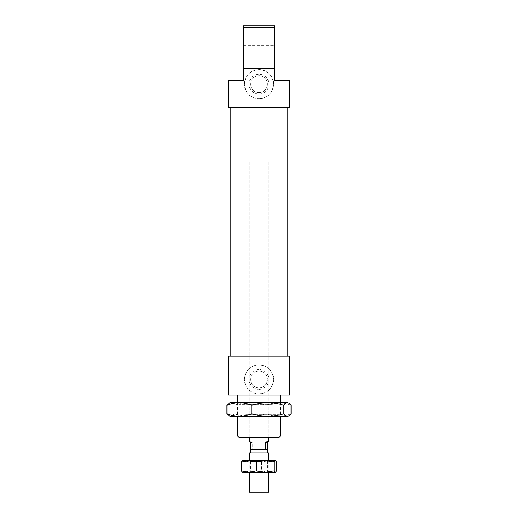 <?xml version="1.0" encoding="UTF-8"?>
<svg xmlns="http://www.w3.org/2000/svg" width="518" height="518" viewBox="0 0 518 518"><rect width="100%" height="100%" fill="white"/><g stroke="black" fill="none" stroke-linecap="round" stroke-linejoin="round"><path stroke-width="0.39" stroke-dasharray="2.59 1.94" d="M274.54 25.9L274.54 27.648L243.46 27.648L243.46 25.9L274.54 25.9M274.54 27.648L274.54 80.29L289.594 80.29M228.406 80.29L243.46 80.29L243.46 68.635L274.54 68.635L243.46 68.635L243.46 27.648M274.54 53.095L274.54 60.865L274.54 53.095M243.46 53.095L243.46 45.325L243.46 53.095M237.632 435.962L280.368 435.962M278.619 437.71L239.381 437.71M228.406 394.975L289.594 394.975M259 437.71L268.712 437.71L259 437.71M259 389.342A9.907 9.907 0 0 0 267.579 374.482A9.907 9.907 0 0 0 250.421 374.482A9.907 9.907 0 0 0 259 389.342M259 387.885A8.45 8.45 0 0 0 266.317 375.213A8.45 8.45 0 0 0 251.683 375.213A8.45 8.45 0 0 0 259 387.885A8.45 8.45 0 0 0 266.317 375.213A8.45 8.45 0 0 0 251.683 375.213A8.45 8.45 0 0 0 259 387.885M259 94.082A9.907 9.907 0 0 0 267.579 79.222A9.907 9.907 0 0 0 250.421 79.222A9.907 9.907 0 0 0 259 94.082M259 92.625A8.45 8.45 0 0 0 266.317 79.947A8.45 8.45 0 0 0 251.683 79.947A8.45 8.45 0 0 0 259 92.625A8.45 8.45 0 0 0 266.317 79.947A8.45 8.45 0 0 0 251.683 79.947A8.45 8.45 0 0 0 259 92.625M244.431 379.435A14.569 14.569 0 0 1 259 364.866A14.569 14.569 0 0 1 273.569 379.435A14.569 14.569 0 0 1 259 394.004C267.819 393.156 272.675 388.332 273.569 379.532C272.772 370.635 267.916 365.747 259 364.866C250.129 365.727 245.273 370.584 244.431 379.435C245.273 388.286 250.129 393.143 259 394.004A14.569 14.569 0 0 1 244.431 379.435M244.431 84.175A14.569 14.569 0 0 1 259 69.606A14.569 14.569 0 0 1 273.569 84.175A14.569 14.569 0 0 1 259 98.744C267.819 97.896 272.675 93.072 273.569 84.272C272.772 75.375 267.916 70.487 259 69.606C250.129 70.467 245.273 75.324 244.431 84.175C245.273 93.026 250.129 97.883 259 98.744A14.569 14.569 0 0 1 244.431 84.175M243.46 68.635L274.54 68.635M228.406 107.485L289.594 107.485M259 161.875L268.712 161.875L259 161.875M259 107.485L287.166 107.485L259 107.485M228.406 356.125L289.594 356.125M250.421 449.365L252.227 449.365L252.227 442.566C250.317 440.973 249.333 440.365 249.287 440.74M250.77 449.365L267.547 449.365L250.77 449.365M252.227 442.566L250.421 442.566M252.227 449.365L267.579 449.365M260.509 161.875L249.287 161.875L260.509 161.875M260.327 452.861L250.453 452.861L260.327 452.861M249.287 452.861L268.712 452.861M249.287 492.1L268.712 492.1M229.17 403.146L230.542 402.745L229.862 402.745M234.142 405.348C239.821 403.606 245.163 402.739 250.175 402.745L230.542 402.745C231.669 402.739 232.867 403.606 234.142 405.348L234.142 413.74C232.867 415.481 231.669 416.349 230.542 416.342L250.175 416.342C245.163 416.349 239.821 415.481 234.142 413.74M266.207 405.348C270.61 403.606 274.754 402.739 278.639 402.745L250.175 402.745C255.186 402.739 260.535 403.606 266.207 405.348L266.207 413.74C260.535 415.481 255.186 416.349 250.175 416.342L288.137 416.342M288.137 402.745L278.639 402.745C282.524 402.739 286.668 403.606 291.064 405.348M229.862 416.342L230.542 416.342L229.17 415.941M291.064 413.74C286.668 415.481 282.524 416.349 278.639 416.342C274.754 416.349 270.61 415.481 266.207 413.74M273.53 402.745L237.438 402.745L273.53 402.745M272.416 404.396L239.089 404.396L272.416 404.396M244.47 416.342L280.562 416.342L244.47 416.342M245.584 414.691L278.911 414.691L245.584 414.691M260.127 461.603L250.505 461.603L260.127 461.603M260.256 460.631L249.534 460.631L260.256 460.631M260.127 471.166L250.505 471.166L260.127 471.166M275.511 460.631L242.489 460.631M257.744 472.286L268.466 472.286L257.744 472.286M276.631 470.81L269.082 472.286L275.511 472.286M269.082 472.286L261.532 470.81L252.719 472.286L269.082 472.286M252.719 472.286L243.9 470.81L242.638 472.286L252.719 472.286M242.34 460.716L243.9 462.108L252.719 460.631L261.532 462.108L269.082 460.631L276.631 462.108M261.532 462.108L261.532 470.81M243.9 462.108L243.9 470.81M237.632 402.745L237.632 416.342M280.368 402.745L280.368 416.342M243.46 60.865L274.54 60.865M243.46 45.325L274.54 45.325M249.287 161.875L249.287 437.71L249.287 161.875M268.712 161.875L268.712 437.71L268.712 161.875M249.287 460.631L249.287 472.286M268.712 460.631L268.712 472.286M280.562 402.745L278.911 404.396L278.911 414.691L280.562 416.342M237.438 402.745L239.089 404.396L239.089 414.691L237.438 416.342M267.502 461.603L268.466 460.631M250.498 461.603L249.534 460.631M268.466 472.286L267.495 471.166L267.495 461.603M250.505 461.603L250.505 471.166L249.534 472.286"/><path stroke-width="0.78" d="M274.54 27.648L274.54 25.9L243.46 25.9L243.46 27.648L274.54 27.648L274.54 68.635L243.46 68.635L243.46 80.29L228.406 80.29L228.406 107.485L289.594 107.485L289.594 80.29L274.54 80.29L274.54 68.635M243.46 27.648L243.46 68.635M280.368 435.962L237.632 435.962L239.381 437.71L278.619 437.71L280.368 435.962L280.368 416.342M289.594 356.125L228.406 356.125L228.406 394.975L289.594 394.975L289.594 356.125M249.287 437.71L249.287 440.74L250.421 442.566L250.421 449.365L265.773 449.365L265.773 442.566C267.683 440.973 268.667 440.365 268.712 440.74L267.579 442.566L267.579 449.365L265.773 449.365M265.773 442.566L267.579 442.566M268.712 460.631L268.712 452.861L249.287 452.861L249.287 460.631M268.712 472.286L268.712 492.1L249.287 492.1L249.287 472.286M226.936 405.348L229.862 402.745L239.361 402.745C235.476 402.739 231.332 403.606 226.936 405.348L226.936 413.74C231.332 415.481 235.476 416.349 239.361 416.342L229.862 416.342L226.936 413.74M287.458 402.745L288.83 403.146L287.458 402.745C286.331 402.739 285.133 403.606 283.858 405.348C278.179 403.606 272.837 402.739 267.825 402.745L287.458 402.745M288.83 415.941L288.137 416.342L239.361 416.342C243.246 416.349 247.39 415.481 251.793 413.74C257.465 415.481 262.814 416.349 267.825 416.342C272.837 416.349 278.179 415.481 283.858 413.74C285.133 415.481 286.331 416.349 287.458 416.342L288.83 415.941L291.064 413.74L291.064 405.348L288.83 403.146M267.825 402.745C262.814 402.739 257.465 403.606 251.793 405.348C247.39 403.606 243.246 402.739 239.361 402.745L267.825 402.745M251.793 405.348L251.793 413.74M283.858 405.348L283.858 413.74M242.34 460.716L275.511 460.631L274.1 462.108L265.281 460.631L256.468 462.108L248.918 460.631L241.369 462.108L242.638 460.631M256.468 470.81L265.281 472.286L248.918 472.286L256.468 470.81L256.468 462.108M274.1 470.81L275.362 472.286L265.281 472.286L274.1 470.81L274.1 462.108M275.362 472.286L276.631 470.81L276.631 462.108L275.362 460.631M242.638 472.286L241.369 470.81L248.918 472.286L242.34 472.202M241.369 462.108L241.369 470.81M237.632 394.975L237.632 402.745M237.632 416.342L237.632 435.962M280.368 394.975L280.368 402.745M230.834 107.485L230.834 356.125M287.166 107.485L287.166 356.125M268.712 437.71L268.712 440.74M250.453 449.365L250.453 452.861M267.547 449.365L267.547 452.861"/></g></svg>
